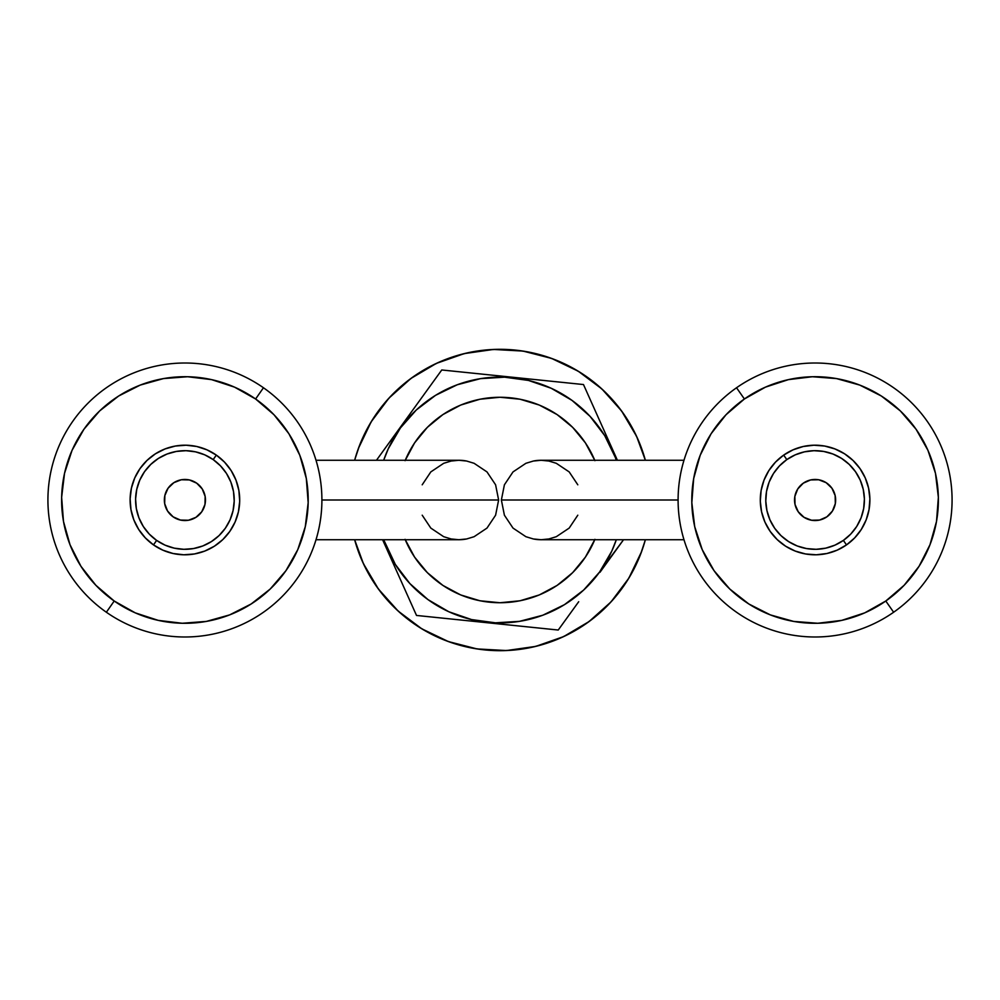 <?xml version="1.0" encoding="UTF-8"?>
<svg xmlns="http://www.w3.org/2000/svg" width="1000" height="1000" viewBox="0 0 1000 1000"><rect width="100%" height="100%" fill="white"/><g stroke="black" fill="none" stroke-linecap="round" stroke-linejoin="round"><path stroke-width="1.5" d="M196.688 483.162A20.55 20.55 0 0 0 168.075 488.212A20.55 20.55 0 0 0 173.125 516.838A20.55 20.55 0 0 1 168.075 488.212A20.55 20.55 0 0 1 196.688 483.162L202.237 488.95L205.15 496.425L204.975 504.438L201.75 511.788L195.95 517.325L188.487 520.237L180.463 520.062L173.125 516.838L167.575 511.05L164.675 503.575L164.85 495.562L168.075 488.212L173.863 482.675L181.337 479.762L189.35 479.938L196.688 483.162A20.55 20.55 0 0 1 201.75 511.788A20.55 20.55 0 0 1 173.125 516.838A20.55 20.55 0 0 0 201.75 511.788A20.55 20.55 0 0 0 196.688 483.162M216.325 455.1L213.188 459.6A49.312 49.312 0 0 1 225.312 528.275A49.312 49.312 0 0 1 156.625 540.4L153.488 544.9A54.8 54.8 0 0 0 229.8 531.425A54.8 54.8 0 0 0 216.325 455.1A54.8 54.8 0 0 1 229.8 531.425A54.8 54.8 0 0 1 153.488 544.9A54.8 54.8 0 0 1 140.013 468.575A54.8 54.8 0 0 1 216.325 455.1L206.962 449.837L196.762 446.5L186.088 445.213L175.387 446.037L165.037 448.938L155.45 453.787L147.012 460.425L140.013 468.575L134.75 477.938L131.412 488.15L130.125 498.812L130.95 509.525L133.837 519.875L138.7 529.45L145.338 537.9L153.488 544.9L162.85 550.163L173.062 553.5L183.725 554.788L194.438 553.962L204.788 551.062L214.363 546.213L222.812 539.575L229.8 531.425L235.075 522.062L238.412 511.85L239.7 501.188L238.875 490.475L235.975 480.125L231.125 470.55L224.488 462.1L216.325 455.1A54.8 54.8 0 0 0 140.013 468.575A54.8 54.8 0 0 0 153.488 544.9L156.625 540.4L165.062 545.15L174.25 548.15L183.85 549.312L193.487 548.562L202.8 545.962L211.412 541.587L219.025 535.612L225.312 528.275L230.05 519.85L233.062 510.662L234.213 501.062L233.475 491.425L230.875 482.113L226.5 473.488L220.525 465.887L213.188 459.6L204.762 454.85L195.575 451.85L185.975 450.688L176.337 451.438L167.025 454.038L158.4 458.413L150.8 464.387L144.5 471.725L139.762 480.15L136.762 489.338L135.6 498.938L136.337 508.575L138.95 517.888L143.325 526.512L149.288 534.113L156.625 540.4A49.312 49.312 0 0 1 144.5 471.725A49.312 49.312 0 0 1 213.188 459.6L216.325 455.1M263.463 387.762L255.6 398.988A123.3 123.3 0 0 1 285.925 570.7A123.3 123.3 0 0 1 114.213 601.013L106.363 612.238A137 137 0 0 0 297.15 578.55A137 137 0 0 0 263.463 387.762A137 137 0 0 1 297.15 578.55A137 137 0 0 1 106.363 612.238A137 137 0 0 1 72.675 421.45A137 137 0 0 1 263.463 387.762A137 137 0 0 0 72.675 421.45A137 137 0 0 0 106.363 612.238L114.213 601.013L95.862 585.288L80.938 566.275L70.013 544.712L63.487 521.438L61.638 497.337L64.525 473.338L72.038 450.363L83.9 429.3L99.625 410.95L118.637 396.025L140.2 385.1L163.475 378.587L187.575 376.737L211.562 379.625L234.537 387.137L255.6 398.988L273.95 414.712L288.888 433.725L299.812 455.288L306.325 478.562L308.175 502.663L305.287 526.663L297.775 549.637L285.925 570.7L270.188 589.05L251.175 603.975L229.625 614.9L206.35 621.413L182.25 623.263L158.25 620.375L135.275 612.863L114.213 601.013A123.3 123.3 0 0 1 83.9 429.3A123.3 123.3 0 0 1 255.6 398.988L263.463 387.762M299.812 455.288L306.325 478.562M229.625 614.9L206.35 621.413M70.013 544.712L63.487 521.438M140.2 385.1L163.475 378.587M594.75 539.725A102.75 102.75 0 0 1 405.25 539.725M405.25 460.275A102.75 102.75 0 0 1 594.75 460.275M594.925 460.675L585.425 442.912L572.65 427.35L557.087 414.575L539.325 405.075L520.05 399.225L500 397.25L479.95 399.225L460.675 405.075L442.912 414.575L427.35 427.35L414.575 442.912L405.075 460.675M405.075 539.325L414.575 557.087L427.35 572.65L442.912 585.425L460.675 594.925L479.95 600.775L500 602.75L520.05 600.775L539.325 594.925L557.087 585.425L572.65 572.65L585.425 557.087L594.925 539.325M414.575 557.087L427.35 572.65L442.912 585.425M557.087 585.425L572.65 572.65L585.425 557.087M585.425 442.912L572.65 427.35L557.087 414.575M442.912 414.575L427.35 427.35L414.575 442.912M495.6 484.8L498.625 500L495.6 515.2L486.987 528.088L474.1 536.7L466.65 538.962L458.9 539.725A39.725 39.725 0 0 0 466.65 538.962L474.1 536.7L486.987 528.088L495.6 515.2L498.625 500L495.6 484.8L486.987 471.912L495.6 484.8M474.1 463.3L486.987 471.912L474.1 463.3L466.65 461.037L474.1 463.3M316.012 460.275L458.9 460.275L466.65 461.037A39.725 39.725 0 0 0 458.9 460.275L466.65 461.037L458.9 460.275L451.15 461.037L443.7 463.3L430.812 471.912L422.2 484.8M321.9 500L498.625 500L321.9 500M316.012 539.725L458.9 539.725L466.65 538.962L458.9 539.725L451.15 538.962L443.7 536.7L430.812 528.088L422.2 515.2M411 378.387A150.7 150.7 0 0 0 410.962 378.425A150.7 150.7 0 0 0 354.637 460.275A150.7 150.7 0 0 1 410.962 378.425L388.95 398.125L371.213 421.75L358.425 448.375L354.637 460.275L358.425 448.375M586.475 623.413L598.15 614.35M608.888 604.175L618.575 593.013M627.125 580.925L634.438 568.075M640.462 554.575L645.138 540.55L640.462 554.575M410.962 378.425A150.7 150.7 0 0 1 645.362 460.275L636.613 436.388L621.575 410.962L601.875 388.95L578.25 371.213L551.625 358.425L523.013 351.075L493.512 349.45L464.263 353.6L436.388 363.387L410.962 378.425A150.7 150.7 0 0 1 645.362 460.275L643.213 453.088M637.913 439.263L631.3 426.037M623.413 413.525L614.35 401.85M604.175 391.112L593.013 381.425M580.925 372.875L568.075 365.562M554.575 359.538L540.55 354.862L554.575 359.538M526.125 351.587L511.463 349.738L526.125 351.587M496.662 349.338L481.925 350.387M467.337 352.887L453.088 356.788M439.263 362.088L426.037 368.7M413.525 376.587L401.85 385.65M391.112 395.825L381.425 406.987M372.875 419.075L365.562 431.925M359.538 445.425L354.862 459.45L359.538 445.425M448.375 641.575L476.987 648.925L448.375 641.575L421.75 628.787L398.125 611.05L378.425 589.038L363.387 563.612L354.637 539.725A150.7 150.7 0 0 0 589.038 621.575A150.7 150.7 0 0 1 354.637 539.725L356.788 546.912M362.088 560.737L368.7 573.962M376.587 586.475L385.65 598.15M395.825 608.888L406.987 618.575M419.075 627.125L431.925 634.438M445.425 640.462L459.45 645.138L445.425 640.462M473.875 648.413L488.537 650.263L473.875 648.413M503.338 650.662L518.075 649.613M532.663 647.113L546.912 643.213M560.737 637.913L573.962 631.3M506.488 650.55L476.987 648.925L506.488 650.55L535.737 646.4L563.612 636.613L589.038 621.575A150.7 150.7 0 0 1 589 621.613M589.038 621.575L611.05 601.875L628.787 578.25L641.575 551.625L645.362 539.725A150.7 150.7 0 0 1 589.038 621.575A150.7 150.7 0 0 0 645.362 539.725L641.575 551.625M551.625 358.425L523.013 351.075L493.512 349.45M610.588 557.638L599.6 572.025A122.912 122.912 0 0 1 383.688 539.725L395.337 564.45L409.925 583.625L427.975 599.6L448.787 611.737L471.562 619.575L495.438 622.825L519.487 621.35L542.8 615.225L564.45 604.663L583.625 590.075L599.6 572.025L611.737 551.213L616.312 539.725A122.912 122.912 0 0 1 599.6 572.025L623.538 539.725L599.975 572.312M612.737 449.862L617.175 459.762M605.237 433.113L608.05 439.375M612.612 449.562L600.15 421.737M605.15 432.912L583.488 384.55L441.763 369.975L410.625 413.025L441.763 369.975L482.287 374.137M548.6 380.962L542.962 380.387M512.95 377.287L523.737 378.4M530.788 379.125L583.488 384.55M494.475 375.387L501.525 376.112M512.625 377.262L494.663 375.412M457.25 384.762L435.55 395.337L416.375 409.925L400.4 427.975L388.263 448.787L383.688 460.275A122.912 122.912 0 0 1 400.4 427.975L410.625 413.025L376.463 460.275M578.7 601.725L558.237 630.025L578.7 601.725L558.237 630.025L517.712 625.862M394.85 567.087L416.512 615.45L558.125 630.025M615.237 457.25L604.663 435.55L590.075 416.375L572.025 400.4L551.213 388.263L528.438 380.425L504.562 377.175L480.513 378.65L457.2 384.775M495.438 622.825L519.487 621.35M400.025 427.688L389.325 442.475L400.4 427.975A122.912 122.912 0 0 1 616.312 460.275L615.225 457.2M504.562 377.175L480.513 378.65M389.325 442.475L378.738 457.113M382.6 539.725L399.85 578.263M498.475 623.888L558.237 630.025M512.35 377.238L441.763 369.975L410.625 413.025M617.4 460.275L612.5 449.312M621.087 543.112L623.538 539.725M387.262 550.138L382.825 540.237M394.75 566.875L391.95 560.625M451.287 619.025L416.512 615.45M469 620.85L457.038 619.612M487.05 622.712L476.262 621.6M826.875 516.838A20.55 20.55 0 0 0 831.925 488.212A20.55 20.55 0 0 0 803.312 483.162A20.55 20.55 0 0 1 831.925 488.212A20.55 20.55 0 0 1 826.875 516.838L819.538 520.062L811.513 520.237L804.05 517.325L798.25 511.788L795.025 504.438L794.85 496.425L797.763 488.95L803.312 483.162L810.65 479.938L818.662 479.762L826.137 482.675L831.925 488.212L835.15 495.562L835.325 503.575L832.425 511.05L826.875 516.838A20.55 20.55 0 0 1 798.25 511.788A20.55 20.55 0 0 1 803.312 483.162A20.55 20.55 0 0 0 798.25 511.788A20.55 20.55 0 0 0 826.875 516.838M846.513 544.9L843.375 540.4A49.312 49.312 0 0 1 774.688 528.275A49.312 49.312 0 0 1 786.812 459.6L783.675 455.1A54.8 54.8 0 0 0 770.2 531.425A54.8 54.8 0 0 0 846.513 544.9A54.8 54.8 0 0 1 770.2 531.425A54.8 54.8 0 0 1 783.675 455.1A54.8 54.8 0 0 1 859.987 468.575A54.8 54.8 0 0 1 846.513 544.9L854.663 537.9L861.3 529.45L866.162 519.875L869.05 509.525L869.875 498.812L868.587 488.15L865.25 477.938L859.987 468.575L852.987 460.425L844.55 453.787L834.963 448.938L824.613 446.037L813.913 445.213L803.238 446.5L793.037 449.837L783.675 455.1L775.512 462.1L768.875 470.55L764.025 480.125L761.125 490.475L760.3 501.188L761.587 511.85L764.925 522.062L770.2 531.425L777.188 539.575L785.638 546.213L795.212 551.062L805.562 553.962L816.275 554.788L826.938 553.5L837.15 550.163L846.513 544.9A54.8 54.8 0 0 0 859.987 468.575A54.8 54.8 0 0 0 783.675 455.1L786.812 459.6L779.475 465.887L773.5 473.488L769.125 482.113L766.525 491.425L765.788 501.062L766.938 510.662L769.95 519.85L774.688 528.275L780.975 535.612L788.587 541.587L797.2 545.962L806.513 548.562L816.15 549.312L825.75 548.15L834.938 545.15L843.375 540.4L850.713 534.113L856.675 526.512L861.05 517.888L863.662 508.575L864.4 498.938L863.238 489.338L860.238 480.15L855.5 471.725L849.2 464.387L841.6 458.413L832.975 454.038L823.662 451.438L814.025 450.688L804.425 451.85L795.238 454.85L786.812 459.6A49.312 49.312 0 0 1 855.5 471.725A49.312 49.312 0 0 1 843.375 540.4L846.513 544.9M893.637 612.238L885.788 601.013A123.3 123.3 0 0 1 714.075 570.7A123.3 123.3 0 0 1 744.4 398.988L736.538 387.762A137 137 0 0 0 702.85 578.55A137 137 0 0 0 893.637 612.238A137 137 0 0 1 702.85 578.55A137 137 0 0 1 736.538 387.762A137 137 0 0 1 927.325 421.45A137 137 0 0 1 893.637 612.238A137 137 0 0 0 927.325 421.45A137 137 0 0 0 736.538 387.762L744.4 398.988L765.462 387.137L788.438 379.625L812.425 376.737L836.525 378.587L859.8 385.1L881.363 396.025L900.375 410.95L916.1 429.3L927.962 450.363L935.475 473.338L938.363 497.337L936.513 521.438L929.987 544.712L919.062 566.275L904.137 585.288L885.788 601.013L864.725 612.863L841.75 620.375L817.75 623.263L793.65 621.413L770.375 614.9L748.825 603.975L729.812 589.05L714.075 570.7L702.225 549.637L694.712 526.663L691.825 502.663L693.675 478.562L700.188 455.288L711.112 433.725L726.05 414.712L744.4 398.988A123.3 123.3 0 0 1 916.1 429.3A123.3 123.3 0 0 1 885.788 601.013L893.637 612.238M817.75 623.263L793.65 621.413M691.825 502.663L693.675 478.562M812.425 376.737L836.525 378.587M938.363 497.337L936.513 521.438M504.4 515.2L501.375 500L504.4 484.8L513.013 471.912L525.9 463.3L533.35 461.037L541.1 460.275A39.725 39.725 0 0 0 533.35 461.037L525.9 463.3L513.013 471.912L504.4 484.8L501.375 500L504.4 515.2L513.013 528.088L504.4 515.2M525.9 536.7L513.013 528.088L525.9 536.7L533.35 538.962L525.9 536.7M683.988 539.725L541.1 539.725L533.35 538.962A39.725 39.725 0 0 0 541.1 539.725L533.35 538.962L541.1 539.725L548.85 538.962L556.3 536.7L569.188 528.088L577.8 515.2M678.1 500L501.375 500L678.1 500M683.988 460.275L541.1 460.275L533.35 461.037L541.1 460.275L548.85 461.037L556.3 463.3L569.188 471.912L577.8 484.8"/></g></svg>
